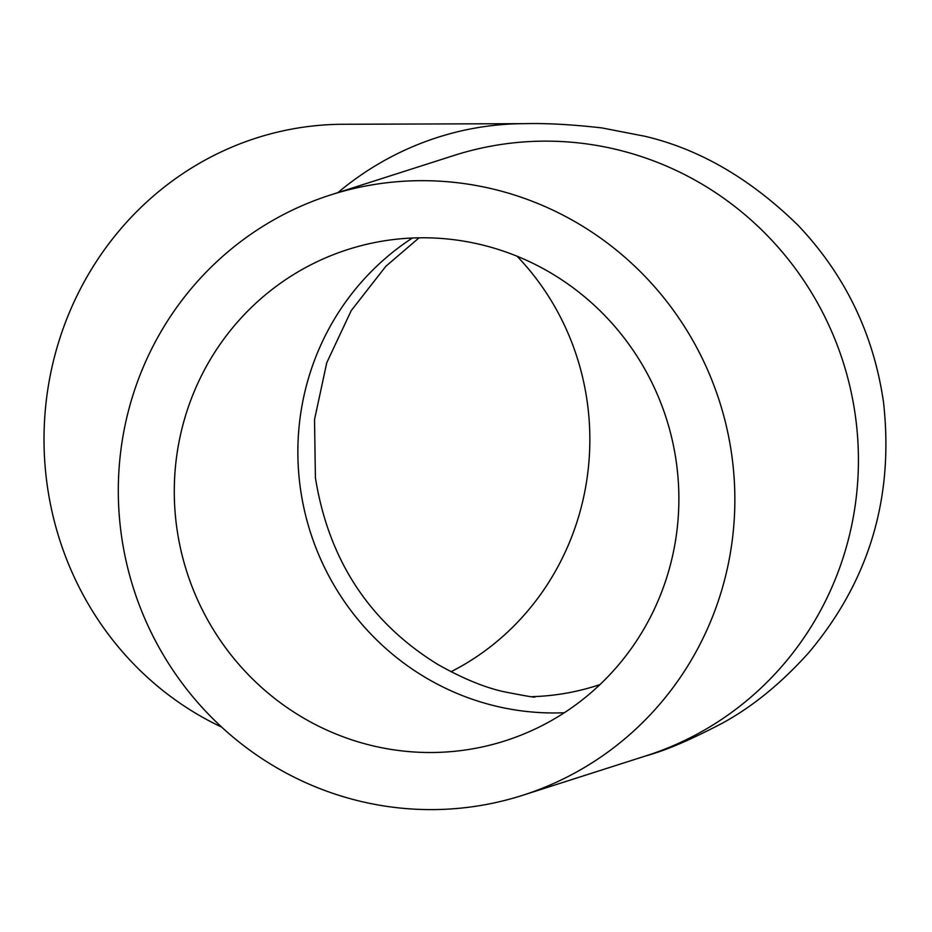 <?xml version="1.0" encoding="UTF-8"?>
<svg xmlns="http://www.w3.org/2000/svg" width="932" height="932" viewBox="0 0 932 932"><rect width="100%" height="100%" fill="white"/><g stroke="black" fill="none" stroke-linecap="round" stroke-linejoin="round"><path stroke-width="1.4" d="M450.983 671.751A257.931 245.664 89.8 0 0 517.074 256.242M176.474 525.38A257.931 251.71 72.3 0 1 347.962 249.485A257.931 251.71 72.3 0 1 666.322 418.433A257.931 251.71 72.3 0 1 505.191 740.812A257.931 251.71 72.3 0 1 176.474 525.38M221.665 727.1A315.167 300.174 -90.2 0 1 50.514 374.093A315.167 300.174 -90.2 0 1 343.139 124.271L524.308 123.665C546.117 123.094 572.003 124.515 601.979 127.929L645.142 136.328C699.594 149.143 750.586 178.828 798.13 225.369C845.103 274.987 873.552 333.854 883.478 401.995C894.207 497.129 869.323 580.659 808.825 652.586C781.214 683.354 752.275 706.945 722.009 723.36C690.6 739.833 665.332 750.633 646.214 755.77A315.167 307.56 72.3 0 0 855.751 418.643A315.167 307.56 72.3 0 0 454.105 155.434L454.059 155.446M732.179 458.195A315.167 307.56 72.3 0 1 522.631 795.311A315.167 307.56 72.3 0 1 133.649 588.884A315.167 307.56 72.3 0 1 330.522 194.974A315.167 307.56 72.3 0 1 732.179 458.195M599.952 684.601A257.931 245.664 -90.2 0 1 532.16 696.658M564.326 712.735A257.931 251.71 72.3 0 1 300.057 485.84A257.931 251.71 72.3 0 1 412.41 238.01M337.897 192.621A315.167 300.174 -90.2 0 1 524.308 123.665M419.062 237.811L385.836 266.296L351.236 310.601L326.748 362.758L314.527 419.551L315.412 477.79C328.658 560.004 369.363 622.157 437.527 664.271C462.132 678.205 484.069 687.303 503.315 691.591C525.998 696.087 536.483 697.847 534.805 696.856L534.7 696.856M522.631 795.311L646.214 755.77M330.522 194.974L454.105 155.434"/></g></svg>
